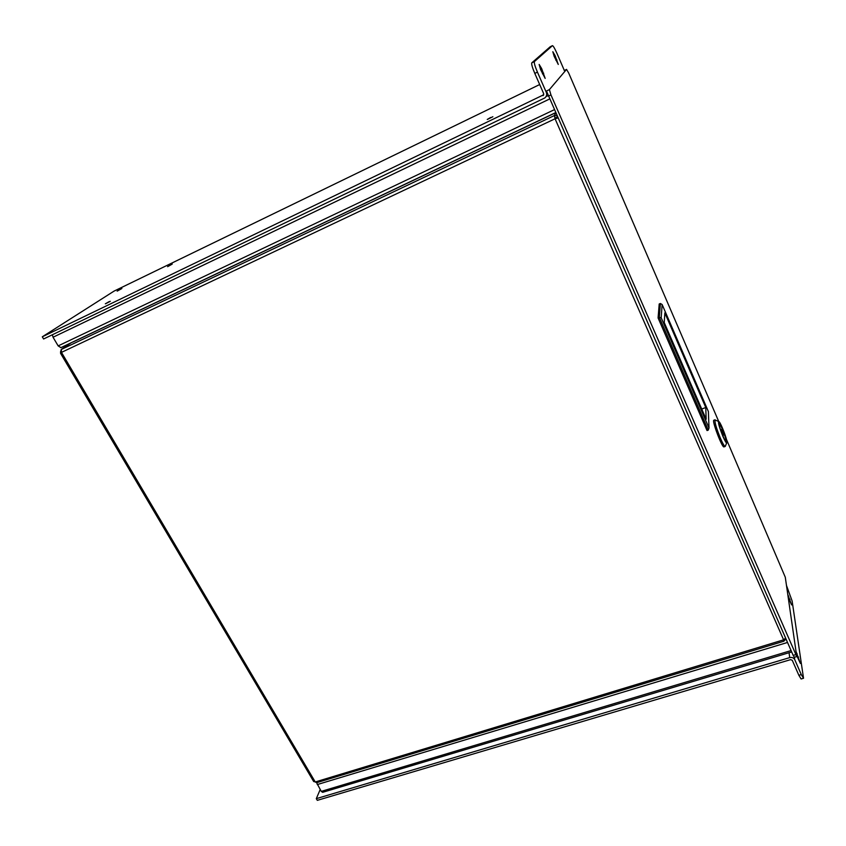 <?xml version="1.0" encoding="UTF-8"?>
<svg xmlns="http://www.w3.org/2000/svg" width="846" height="846" viewBox="0 0 846 846"><rect width="100%" height="100%" fill="white"/><g stroke="black" fill="none" stroke-linecap="round" stroke-linejoin="round"><path stroke-width="1.27" d="M791.666 651.938L322.633 792.321L321.269 791.38L316.605 782.709M725.223 446.455L724.017 446.889C722.241 448.327 711.581 420.24 713.887 420.208L715.082 419.775C714.5 421.921 716.308 428.129 720.485 438.408C722.833 443.738 724.409 446.424 725.223 446.455L726.651 443.061M722.96 436.494C718.846 426.109 717.588 421.192 719.163 421.742C721.342 424.121 727.052 439.137 727 442.342C726.851 444.118 725.498 442.172 722.96 436.494M722.442 428.425L719.015 422.556C717.387 422.577 725.085 442.828 726.333 441.824C726.735 440.248 725.434 435.785 722.442 428.425M726.143 441.781C726.196 439.592 724.853 435.182 722.124 428.531L718.899 422.704M722.664 431.375L723.467 435.214L721.247 429.387L722.664 431.375M722.04 432.496L722.717 432.179M722.294 431.153L721.68 431.428M72.153 342.302L555.589 112.772L73.031 341.985M52.367 334.762L53.044 337.237L549.562 99.014M60.901 347.643L555.547 112.677L60.901 347.643L58.163 345.898L53.044 337.237M172.267 264.026L167.614 266.67L172.267 264.026M121.887 288.465L117.15 291.14L121.887 288.465M789.054 652.721L789.72 657.617C792.015 657.141 793.675 657.797 794.711 659.573L801.278 674.579L798.857 675.288L792.268 660.292L790.608 659.637L317.313 800.348L316.309 798.656L320.19 789.561M114.199 291.045L539.685 84.537L114.125 291.077M564.335 70.493L556.901 53.245C554.733 48.37 553.242 45.832 552.449 45.652L534.397 61.578C533.963 62.763 534.968 66.274 537.432 72.111L546.315 92.394C547.098 94.625 546.59 96.486 544.771 97.977L43.59 338.982L42.3 336.803L114.041 291.119M789.72 657.617L316.309 798.656M42.3 336.803L543.745 94.741M490.701 117.457L487.243 119.455L490.701 117.457M109.261 301.567L105.348 303.799L109.261 301.567M121.433 288.761L118.144 290.612L121.433 288.761M171.844 264.312L168.608 266.141L171.844 264.312M550.164 46.794L531.774 62.868C531.33 64.053 532.335 67.564 534.799 73.401L543.682 93.652L542.963 95.64M798.857 675.288L801.109 678.978L803.531 678.27L801.278 674.579M786.494 585.495L792.12 600.967L803.531 678.27M787.816 594.527L791.623 604.932L788.261 597.551M796.245 652.012L800.369 663.423L796.773 655.587M541.673 68.6L545.162 78.403L540.615 69.636L539.145 64.444L541.673 68.6L540.435 69.213M554.204 56.418L552.819 51.733L555.071 55.561L558.275 64.455L554.204 56.418M546.802 91.823L793.178 655.386L794.341 657.289L796.763 656.559L550.936 94.9L549.392 89.602L566.545 69.414L568.713 73.073L718.656 421.308M726.46 439.412L785.289 577.236L796.763 656.559M557.377 116.854L556.15 117.721L554.765 117.531L555.304 118.652L557.577 117.763M557.842 117.911L555.124 118.916L783.608 639.83L315.251 781.968L61.472 352.38L555.304 118.652M555.061 118.556L554.765 117.531M60.552 353.004L61.43 352.571L60.552 353.004M785.966 638.91L784.379 640.623L783.914 639.565M784.379 640.623L783.819 641.247L783.512 640.01M783.766 639.692L784.231 640.75M554.955 117.435L554.172 115.648L61.314 349.461L61.472 352.38M556.15 117.721L556.499 118.25M61.198 352.687L60.5 352.084L61.293 349.514M71.17 342.767L61.314 349.461M556.245 117.858L557.546 117.245M555.822 113.322L554.172 115.648L556.88 115.722M61.398 351.862L60.5 352.084M60.764 352.433L61.441 352.116M315.251 781.968L316.7 782.687L783.819 641.247M783.608 639.83L785.606 638.096M313.58 781.366L315.061 781.905M658.082 317.948L707.034 430.561L708.261 430.117L659.33 317.451L658.082 317.948L659.203 303.978L660.398 303.492L662.132 304.528L708.377 411.526L709.011 428.002L708.261 430.117M662.132 304.528L661.181 317.758L659.33 317.451L660.398 303.492M661.181 317.758L709.011 428.002M664.85 312.904L705.765 407.518L706.156 419.246L664.237 322.569L664.85 312.904M705.765 407.518L701.725 409.03M487.645 119.328L492.869 116.727M105.792 303.64L110.297 301.292M791.073 650.574L321.269 791.38M317.25 784.57L787.52 642.463M546.072 96.55L548.071 95.598M554.257 109.726L58.163 345.898M537.432 72.111L534.799 73.401M794.711 659.573L794.383 657.279M534.397 61.578L531.774 62.868M788.609 596.081L788.07 596.25M789.032 599.592L789.995 599.296M797.091 653.641L796.509 653.81M797.45 657.405L798.582 657.067M550.09 46.826L552.417 45.673M542.455 73.835L543.692 73.221M555.875 60.278L556.901 59.78M554.045 56.069L555.071 55.561M795.61 654.667L793.178 655.386M550.936 94.9L548.314 96.158M549.392 89.602L546.78 90.86M566.545 69.414L564.24 70.535M718.423 421.414L715.875 420.303M543.164 95.524L543.65 94.964M552.449 45.652L550.133 46.805M564.261 70.514L566.577 69.393M61.134 349.525L71.064 342.82M313.707 781.577L60.584 353.364"/></g></svg>
